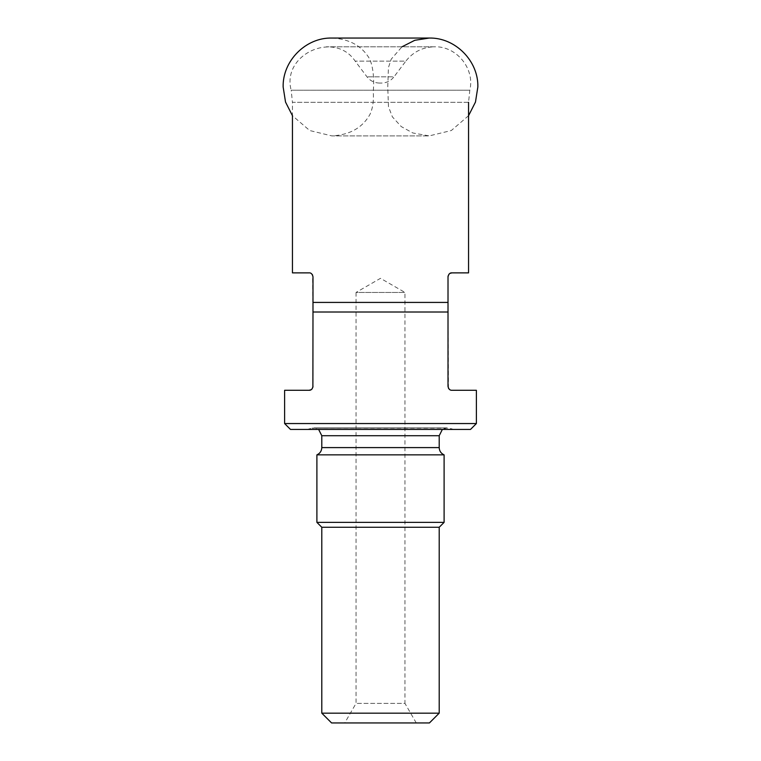 <?xml version="1.0" encoding="UTF-8"?>
<svg xmlns="http://www.w3.org/2000/svg" width="761" height="761" viewBox="0 0 761 761"><rect width="100%" height="100%" fill="white"/><g stroke="black" fill="none" stroke-linecap="round" stroke-linejoin="round"><path stroke-width="0.57" stroke-dasharray="3.81 2.85" d="M448.01 276.785L448.01 312.01L312.99 312.01L312.581 275.054M290.483 429.423L470.517 429.423M453.813 429.423L307.187 429.423L453.813 429.423L449.057 428.148L311.943 428.148L318.631 429.423M379.501 83.054C374.364 82.93 370.198 80.847 366.992 76.823L355.168 61.127C334.555 30.193 281.427 54.345 291.178 90.217L469.822 90.217L291.178 90.217L292.443 102.316L468.557 102.316L469.822 90.217C475.092 68.804 456.629 46.05 434.588 46.792L326.412 46.792L434.588 46.792C422.755 47.068 413.166 51.853 405.832 61.127L355.168 61.127L405.832 61.127L394.008 76.823L366.992 76.823L394.008 76.823C390.812 80.856 386.645 82.93 381.499 83.054L379.501 83.054L381.499 83.054M476.386 423.554L284.614 423.554M309.071 390.288L284.614 390.288M312.885 387.273L312.21 388.719M311.772 389.204L311.03 389.756M312.99 312.01L312.99 386.369M448.467 388.196L448.01 312.01M476.386 390.288L451.929 390.288L449.96 389.756M449.228 389.204L448.79 388.719M451.929 272.876L468.557 272.876M448.115 275.91L448.79 274.436M449.294 273.893L450.017 273.37M292.443 272.876L309.071 272.876L312.21 274.445M344.743 722.95L416.257 722.95L344.743 722.95L356.043 703.383L356.043 292.443L404.957 292.443L356.043 292.443L380.5 278.317L404.957 292.443L404.957 703.383L356.043 703.383L404.957 703.383L416.257 722.95M429.423 722.95L331.577 722.95M439.202 713.162L321.798 713.162M439.202 527.268L321.798 527.268M444.101 522.369L316.899 522.369M444.101 454.859L316.899 454.859M448.01 302.421L312.99 302.421M468.557 102.316L292.443 102.316L292.443 115.701L309.698 130.531L331.796 135.896L429.204 135.896L412.852 132.975L401.256 126.592L392.391 116.88L388.471 106.664L387.758 87.23L388.424 67.558L391.23 59.139L401.998 46.792M307.187 429.423L311.943 428.148L447.03 427.882L313.97 427.882L447.03 427.882L442.369 429.423M439.202 447.601L321.798 447.601M439.202 435.711L321.798 435.711M468.557 115.701L451.302 130.531L429.204 135.896L331.796 135.896C349.689 134.982 362.417 127.819 369.979 114.407C372.795 108.186 373.889 100.661 373.261 91.834C374.326 78.288 373.166 67.396 369.77 59.139C362.093 45.936 349.432 38.906 331.796 38.05L429.204 38.05"/><path stroke-width="1.14" d="M476.386 423.554L470.517 429.423L290.483 429.423L284.614 423.554L476.386 423.554L476.386 390.288L451.929 390.288C449.884 390.383 448.581 389.08 448.01 386.369L448.01 312.01L312.99 312.01L312.885 387.273M284.614 423.554L284.614 390.288L309.071 390.288C311.106 390.383 312.41 389.08 312.99 386.369M312.21 388.719L311.772 389.204M311.03 389.756L309.071 390.288M449.96 389.756L449.228 389.204M448.79 388.719L448.467 388.196M312.99 312.01L312.99 276.785C312.314 273.979 311.011 272.676 309.071 272.876L292.443 272.876L292.443 115.701L285.527 102.06L283.149 86.973C282.455 60.994 305.713 37.413 331.796 38.05L429.204 38.05L414.812 40.285L401.998 46.792M468.557 102.316L468.557 272.876L451.929 272.876C449.998 272.666 448.695 273.979 448.01 276.785L448.01 312.01M448.01 276.785L448.115 275.91M448.79 274.436L449.294 273.893M450.017 273.37L451.929 272.876M312.21 274.445L312.581 275.054M439.202 713.162L321.798 713.162L331.577 722.95L429.423 722.95L439.202 713.162L439.202 527.268L444.101 522.369L444.101 454.859C441 453.432 439.363 451.016 439.202 447.601L439.202 435.711L442.369 429.423M321.798 713.162L321.798 527.268L439.202 527.268M321.798 527.268L316.899 522.369L444.101 522.369M316.899 522.369L316.899 454.859L444.101 454.859M316.899 454.859C320 453.432 321.637 451.016 321.798 447.601L321.798 435.711L439.202 435.711M318.631 429.423L321.798 435.711M312.99 302.421L448.01 302.421M321.798 447.601L439.202 447.601M429.204 38.05C455.287 37.413 478.545 60.994 477.851 86.973L475.473 102.06L468.557 115.701"/></g></svg>
